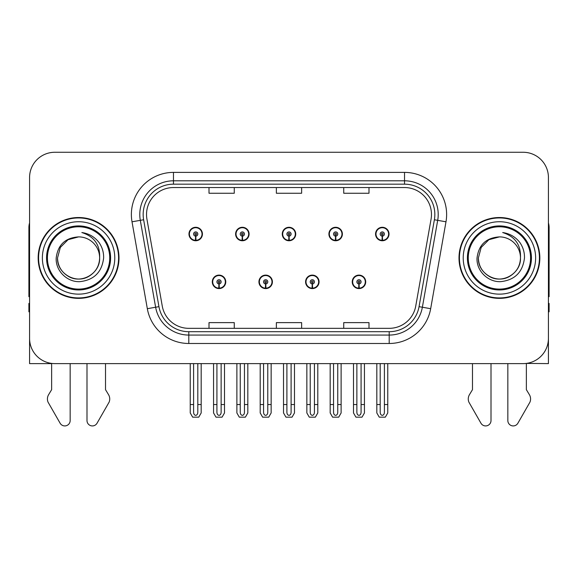 <?xml version="1.0" encoding="UTF-8"?>
<svg xmlns="http://www.w3.org/2000/svg" width="578" height="578" viewBox="0 0 578 578"><rect width="100%" height="100%" fill="white"/><g stroke="black" fill="none" stroke-linecap="round" stroke-linejoin="round"><path stroke-width="0.87" d="M212.292 281.847A6.734 6.734 0 0 0 219.026 288.588A6.734 6.734 0 0 0 225.767 281.847A6.734 6.734 0 0 0 219.026 275.114A6.734 6.734 0 0 0 212.292 281.847M258.937 281.847A6.734 6.734 0 0 0 265.678 288.588A6.734 6.734 0 0 0 272.411 281.847A6.734 6.734 0 0 0 265.678 275.114A6.734 6.734 0 0 0 258.937 281.847M305.589 281.847A6.734 6.734 0 0 0 312.322 288.588A6.734 6.734 0 0 0 319.063 281.847A6.734 6.734 0 0 0 312.322 275.114A6.734 6.734 0 0 0 305.589 281.847M328.911 234.025A6.734 6.734 0 0 0 335.645 240.759A6.734 6.734 0 0 0 342.386 234.025A6.734 6.734 0 0 0 335.645 227.284A6.734 6.734 0 0 0 328.911 234.025M282.266 234.025A6.734 6.734 0 0 0 289 240.759A6.734 6.734 0 0 0 295.734 234.025A6.734 6.734 0 0 0 289 227.284A6.734 6.734 0 0 0 282.266 234.025M235.614 234.025A6.734 6.734 0 0 0 242.355 240.759A6.734 6.734 0 0 0 249.089 234.025A6.734 6.734 0 0 0 242.355 227.284A6.734 6.734 0 0 0 235.614 234.025M188.97 234.025A6.734 6.734 0 0 0 195.704 240.759A6.734 6.734 0 0 0 202.437 234.025A6.734 6.734 0 0 0 195.704 227.284A6.734 6.734 0 0 0 188.97 234.025M352.233 281.847A6.734 6.734 0 0 0 358.974 288.588A6.734 6.734 0 0 0 365.708 281.847A6.734 6.734 0 0 0 358.974 275.114A6.734 6.734 0 0 0 352.233 281.847M375.563 234.025A6.734 6.734 0 0 0 382.296 240.759A6.734 6.734 0 0 0 389.03 234.025A6.734 6.734 0 0 0 382.296 227.284A6.734 6.734 0 0 0 375.563 234.025M526.363 363.41L548.428 363.613L548.428 177.525A25.259 25.259 0 0 0 523.162 152.267L54.838 152.267A25.259 25.259 0 0 0 29.572 177.525L29.572 363.613L51.637 363.613L51.637 389.673L48.646 394.615A8.417 8.417 0 0 0 48.032 402.115L60.126 423.233A5.375 5.375 0 0 0 70.162 420.546L70.162 363.613L86.996 363.613L86.996 420.546A5.375 5.375 0 0 0 97.032 423.233L109.126 402.115A8.417 8.417 0 0 0 108.512 394.615L105.521 389.673L105.521 363.613M472.479 363.613L472.479 389.673L469.488 394.615A8.417 8.417 0 0 0 468.874 402.115L480.968 423.233A5.375 5.375 0 0 0 491.004 420.546L491.004 363.613L507.838 363.613L507.838 420.546A5.375 5.375 0 0 0 517.874 423.233L529.968 402.115A8.417 8.417 0 0 0 529.354 394.615L526.363 389.673L526.363 363.613M38.162 257.94A40.417 40.417 0 0 0 78.579 298.356A40.417 40.417 0 0 0 118.996 257.94A40.417 40.417 0 0 0 78.579 217.523A40.417 40.417 0 0 0 38.162 257.94M459.004 257.94A40.417 40.417 0 0 0 499.421 298.356A40.417 40.417 0 0 0 539.838 257.94A40.417 40.417 0 0 0 499.421 217.523A40.417 40.417 0 0 0 459.004 257.94M146.53 214.489A26.942 26.942 0 0 1 173.472 187.547L404.528 187.547A26.942 26.942 0 0 1 431.058 219.17L415.741 306.065A26.942 26.942 0 0 1 389.204 328.333L188.796 328.333A26.942 26.942 0 0 1 162.259 306.065L146.942 219.17A26.942 26.942 0 0 1 146.53 214.489M143.163 214.489A30.316 30.316 0 0 0 143.626 219.756L158.943 306.651A30.316 30.316 0 0 0 188.796 331.7L389.204 331.7A30.316 30.316 0 0 0 419.057 306.651L434.374 219.756A30.316 30.316 0 0 0 404.528 184.172L173.472 184.172A30.316 30.316 0 0 0 143.163 214.489M132.015 221.8A42.1 42.1 0 0 1 173.472 172.388L404.528 172.388A42.1 42.1 0 0 1 445.985 221.8L430.668 308.695A42.1 42.1 0 0 1 389.204 343.484L188.796 343.484A42.1 42.1 0 0 1 147.332 308.695L132.015 221.8L140.302 220.341A33.683 33.683 0 0 1 173.472 180.806L404.528 180.806A33.683 33.683 0 0 1 437.698 220.341L422.374 307.236A33.683 33.683 0 0 1 389.204 335.067L188.796 335.067A33.683 33.683 0 0 1 155.627 307.236L140.302 220.341A33.683 33.683 0 0 1 139.797 214.489M523.162 152.267L54.838 152.267M29.572 177.525L29.572 338.347A25.259 25.259 0 0 0 54.838 363.613L523.162 363.613A25.259 25.259 0 0 0 548.428 338.347L548.428 177.525M276.371 187.547L276.371 193.247L301.629 193.247L301.629 187.547M209.005 187.547L209.005 193.247L234.271 193.247L234.271 187.547M343.729 187.547L343.729 193.247L368.995 193.247L368.995 187.547M301.629 328.333L301.629 322.625L276.371 322.625L276.371 328.333M234.271 328.333L234.271 322.625L209.005 322.625L209.005 328.333M368.995 328.333L368.995 322.625L343.729 322.625L343.729 328.333M361.077 363.613L361.077 412.352C360.947 414.159 360.239 415.163 358.974 415.358C357.703 415.163 357.002 414.159 356.864 412.352L356.864 404.535L353.498 404.535L353.498 412.952L355.932 417.164L362.016 417.164L364.443 412.952L364.443 363.613M358.88 283.95L358.7 288.162A6.315 6.315 0 0 1 352.659 281.847A6.315 6.315 0 0 1 358.974 275.533A6.315 6.315 0 0 1 365.289 281.847A6.315 6.315 0 0 1 359.249 288.162L359.061 283.95A2.102 2.102 0 0 0 361.077 281.847A2.102 2.102 0 0 0 358.974 279.745A2.102 2.102 0 0 0 356.864 281.847A2.102 2.102 0 0 0 358.88 283.95L358.938 282.693A0.845 0.845 0 0 1 358.129 281.847A0.845 0.845 0 0 1 358.974 281.009A0.845 0.845 0 0 1 359.812 281.847A0.845 0.845 0 0 1 359.01 282.693L359.061 283.95M365.491 283.531L365.058 283.531M365.058 280.164L365.491 280.164M352.883 283.531L352.45 283.531M352.45 280.164L352.883 280.164M353.498 363.613L353.498 404.535M356.864 363.613L356.864 404.535M361.077 404.535L364.443 404.535M384.399 363.613L384.399 412.352C384.269 414.159 383.568 415.163 382.296 415.358C381.025 415.163 380.324 414.159 380.194 412.352L380.194 404.535L376.82 404.535L376.82 412.952L379.255 417.164L385.338 417.164L387.766 412.952L387.766 363.613M382.203 236.127L382.022 240.332A6.315 6.315 0 0 1 375.982 234.025A6.315 6.315 0 0 1 382.296 227.71A6.315 6.315 0 0 1 388.611 234.025A6.315 6.315 0 0 1 382.571 240.332L382.39 236.127A2.102 2.102 0 0 0 384.399 234.025A2.102 2.102 0 0 0 382.296 231.915A2.102 2.102 0 0 0 380.194 234.025A2.102 2.102 0 0 0 382.203 236.127L382.26 234.863A0.845 0.845 0 0 1 381.451 234.025A0.845 0.845 0 0 1 382.296 233.18A0.845 0.845 0 0 1 383.135 234.025A0.845 0.845 0 0 1 382.333 234.863L382.39 236.127M388.821 235.708L388.38 235.708M388.38 232.342L388.821 232.342M376.206 235.708L375.772 235.708M375.772 232.342L376.206 232.342M376.82 363.613L376.82 404.535M380.194 363.613L380.194 404.535M384.399 404.535L387.766 404.535M314.432 363.613L314.432 412.352C314.295 414.159 313.594 415.163 312.322 415.358C311.058 415.163 310.35 414.159 310.22 412.352L310.22 404.535L306.853 404.535L306.853 412.952L309.281 417.164L315.364 417.164L317.799 412.952L317.799 363.613M312.236 283.95L312.048 288.162A6.315 6.315 0 0 1 306.008 281.847A6.315 6.315 0 0 1 312.322 275.533A6.315 6.315 0 0 1 318.637 281.847A6.315 6.315 0 0 1 312.597 288.162L312.416 283.95A2.102 2.102 0 0 0 314.432 281.847A2.102 2.102 0 0 0 312.322 279.745A2.102 2.102 0 0 0 310.22 281.847A2.102 2.102 0 0 0 312.236 283.95L312.286 282.693A0.845 0.845 0 0 1 311.484 281.847A0.845 0.845 0 0 1 312.322 281.009A0.845 0.845 0 0 1 313.168 281.847A0.845 0.845 0 0 1 312.358 282.693L312.416 283.95M318.846 283.531L318.413 283.531M318.413 280.164L318.846 280.164M306.239 283.531L305.798 283.531M305.798 280.164L306.239 280.164M306.853 363.613L306.853 404.535M310.22 363.613L310.22 404.535M314.432 404.535L317.799 404.535M267.78 363.613L267.78 412.352C267.65 414.159 266.942 415.163 265.678 415.358C264.406 415.163 263.705 414.159 263.568 412.352L263.568 404.535L260.201 404.535L260.201 412.952L262.636 417.164L268.719 417.164L271.147 412.952L271.147 363.613M265.584 283.95L265.403 288.162A6.315 6.315 0 0 1 259.363 281.847A6.315 6.315 0 0 1 265.678 275.533A6.315 6.315 0 0 1 271.992 281.847A6.315 6.315 0 0 1 265.952 288.162L265.764 283.95A2.102 2.102 0 0 0 267.78 281.847A2.102 2.102 0 0 0 265.678 279.745A2.102 2.102 0 0 0 263.568 281.847A2.102 2.102 0 0 0 265.584 283.95L265.642 282.693A0.845 0.845 0 0 1 264.832 281.847A0.845 0.845 0 0 1 265.678 281.009A0.845 0.845 0 0 1 266.516 281.847A0.845 0.845 0 0 1 265.714 282.693L265.764 283.95M272.202 283.531L271.761 283.531M271.761 280.164L272.202 280.164M259.587 283.531L259.154 283.531M259.154 280.164L259.587 280.164M260.201 363.613L260.201 404.535M263.568 363.613L263.568 404.535M267.78 404.535L271.147 404.535M221.136 363.613L221.136 412.352C220.998 414.159 220.297 415.163 219.026 415.358C217.761 415.163 217.053 414.159 216.923 412.352L216.923 404.535L213.557 404.535L213.557 412.952L215.984 417.164L222.068 417.164L224.502 412.952L224.502 363.613M218.939 283.95L218.751 288.162A6.315 6.315 0 0 1 212.711 281.847A6.315 6.315 0 0 1 219.026 275.533A6.315 6.315 0 0 1 225.341 281.847A6.315 6.315 0 0 1 219.3 288.162L219.12 283.95A2.102 2.102 0 0 0 221.136 281.847A2.102 2.102 0 0 0 219.026 279.745A2.102 2.102 0 0 0 216.923 281.847A2.102 2.102 0 0 0 218.939 283.95L218.99 282.693A0.845 0.845 0 0 1 218.188 281.847A0.845 0.845 0 0 1 219.026 281.009A0.845 0.845 0 0 1 219.871 281.847A0.845 0.845 0 0 1 219.062 282.693L219.12 283.95M225.55 283.531L225.117 283.531M225.117 280.164L225.55 280.164M212.942 283.531L212.509 283.531M212.509 280.164L212.942 280.164M213.557 363.613L213.557 404.535M216.923 363.613L216.923 404.535M221.136 404.535L224.502 404.535M337.754 363.613L337.754 412.352C337.617 414.159 336.916 415.163 335.645 415.358C334.38 415.163 333.679 414.159 333.542 412.352L333.542 404.535L330.175 404.535L330.175 412.952L332.603 417.164L338.694 417.164L341.121 412.952L341.121 363.613M335.558 236.127L335.37 240.332A6.315 6.315 0 0 1 329.33 234.025A6.315 6.315 0 0 1 335.645 227.71A6.315 6.315 0 0 1 341.966 234.025A6.315 6.315 0 0 1 335.926 240.332L335.739 236.127A2.102 2.102 0 0 0 337.754 234.025A2.102 2.102 0 0 0 335.645 231.915A2.102 2.102 0 0 0 333.542 234.025A2.102 2.102 0 0 0 335.558 236.127L335.608 234.863A0.845 0.845 0 0 1 334.806 234.025A0.845 0.845 0 0 1 335.645 233.18A0.845 0.845 0 0 1 336.49 234.025A0.845 0.845 0 0 1 335.688 234.863L335.739 236.127M342.169 235.708L341.735 235.708M341.735 232.342L342.169 232.342M329.561 235.708L329.128 235.708M329.128 232.342L329.561 232.342M330.175 363.613L330.175 404.535M333.542 363.613L333.542 404.535M337.754 404.535L341.121 404.535M291.102 363.613L291.102 412.352C290.972 414.159 290.272 415.163 289 415.358C287.728 415.163 287.028 414.159 286.898 412.352L286.898 404.535L283.523 404.535L283.523 412.952L285.958 417.164L292.042 417.164L294.477 412.952L294.477 363.613M288.906 236.127L288.725 240.332A6.315 6.315 0 0 1 282.685 234.025A6.315 6.315 0 0 1 289 227.71A6.315 6.315 0 0 1 295.315 234.025A6.315 6.315 0 0 1 289.275 240.332L289.094 236.127A2.102 2.102 0 0 0 291.102 234.025A2.102 2.102 0 0 0 289 231.915A2.102 2.102 0 0 0 286.898 234.025A2.102 2.102 0 0 0 288.906 236.127L288.964 234.863A0.845 0.845 0 0 1 288.155 234.025A0.845 0.845 0 0 1 289 233.18A0.845 0.845 0 0 1 289.845 234.025A0.845 0.845 0 0 1 289.036 234.863L289.094 236.127M295.524 235.708L295.083 235.708M295.083 232.342L295.524 232.342M282.917 235.708L282.476 235.708M282.476 232.342L282.917 232.342M283.523 363.613L283.523 404.535M286.898 363.613L286.898 404.535M291.102 404.535L294.477 404.535M244.458 363.613L244.458 412.352C244.321 414.159 243.62 415.163 242.355 415.358C241.084 415.163 240.383 414.159 240.246 412.352L240.246 404.535L236.879 404.535L236.879 412.952L239.306 417.164L245.397 417.164L247.825 412.952L247.825 363.613M242.261 236.127L242.074 240.332A6.315 6.315 0 0 1 236.034 234.025A6.315 6.315 0 0 1 242.355 227.71A6.315 6.315 0 0 1 248.67 234.025A6.315 6.315 0 0 1 242.63 240.332L242.442 236.127A2.102 2.102 0 0 0 244.458 234.025A2.102 2.102 0 0 0 242.355 231.915A2.102 2.102 0 0 0 240.246 234.025A2.102 2.102 0 0 0 242.261 236.127L242.312 234.863A0.845 0.845 0 0 1 241.51 234.025A0.845 0.845 0 0 1 242.355 233.18A0.845 0.845 0 0 1 243.194 234.025A0.845 0.845 0 0 1 242.392 234.863L242.442 236.127M248.872 235.708L248.439 235.708M248.439 232.342L248.872 232.342M236.265 235.708L235.831 235.708M235.831 232.342L236.265 232.342M236.879 363.613L236.879 404.535M240.246 363.613L240.246 404.535M244.458 404.535L247.825 404.535M197.806 363.613L197.806 412.352C197.676 414.159 196.975 415.163 195.704 415.358C194.432 415.163 193.731 414.159 193.601 412.352L193.601 404.535L190.234 404.535L190.234 412.952L192.662 417.164L198.745 417.164L201.18 412.952L201.18 363.613M195.61 236.127L195.429 240.332A6.315 6.315 0 0 1 189.389 234.025A6.315 6.315 0 0 1 195.704 227.71A6.315 6.315 0 0 1 202.018 234.025A6.315 6.315 0 0 1 195.978 240.332L195.798 236.127A2.102 2.102 0 0 0 197.806 234.025A2.102 2.102 0 0 0 195.704 231.915A2.102 2.102 0 0 0 193.601 234.025A2.102 2.102 0 0 0 195.61 236.127L195.667 234.863A0.845 0.845 0 0 1 194.865 234.025A0.845 0.845 0 0 1 195.704 233.18A0.845 0.845 0 0 1 196.549 234.025A0.845 0.845 0 0 1 195.74 234.863L195.798 236.127M202.228 235.708L201.794 235.708M201.794 232.342L202.228 232.342M189.62 235.708L189.179 235.708M189.179 232.342L189.62 232.342M190.234 363.613L190.234 404.535M193.601 363.613L193.601 404.535M197.806 404.535L201.18 404.535M29.572 222.906A16.841 16.841 0 0 0 28.9 227.624L28.9 296.673A16.841 16.841 0 0 1 29.572 296.63M29.572 311.824L28.9 311.824L28.9 303.407L29.572 303.407M548.428 222.906A16.841 16.841 0 0 1 549.1 227.624L549.1 296.673A16.841 16.841 0 0 0 548.428 296.63M548.428 303.407L549.1 303.407L549.1 311.824L548.428 311.824M109.733 257.94A31.154 31.154 0 0 1 78.579 289.094A31.154 31.154 0 0 1 47.425 257.94A31.154 31.154 0 0 1 78.579 226.786A31.154 31.154 0 0 1 109.733 257.94M56.196 257.94C55.401 270.706 66.961 282.129 79.627 281.674C93.925 280.157 101.93 272.245 103.635 257.94C103.765 252.304 102.227 247.167 99.019 242.507C94.626 236.872 88.896 233.548 81.845 232.537C94.279 236.518 100.211 244.985 99.633 257.94C99.344 265.873 95.84 271.949 89.106 276.168C75.985 284.571 56.81 273.502 57.525 257.94L60.35 247.413L68.052 239.704L78.579 236.886C65.343 237.753 57.879 244.769 56.196 257.94M38.581 257.94A39.998 39.998 0 0 1 78.579 217.942A39.998 39.998 0 0 1 118.577 257.94A39.998 39.998 0 0 1 78.579 297.93A39.998 39.998 0 0 1 38.581 257.94M99.633 257.94C100.348 273.502 81.173 284.571 68.052 276.168C61.319 271.949 57.814 265.873 57.525 257.94L60.35 247.413L68.052 239.704L78.579 236.886L68.052 239.704L60.35 247.413L57.525 257.94L60.35 247.413L68.052 239.704L78.579 236.886A21.054 21.054 0 0 1 99.633 257.94C99.344 265.873 95.84 271.949 89.106 276.168C75.985 284.571 56.81 273.502 57.525 257.94L60.35 247.413L68.052 239.704M530.575 257.94A31.154 31.154 0 0 1 499.421 289.094A31.154 31.154 0 0 1 468.267 257.94A31.154 31.154 0 0 1 499.421 226.786A31.154 31.154 0 0 1 530.575 257.94M477.038 257.94C476.243 270.706 487.803 282.129 500.469 281.674C514.767 280.157 522.772 272.245 524.477 257.94C524.607 252.304 523.068 247.167 519.86 242.507C515.468 236.872 509.738 233.548 502.687 232.537C515.121 236.518 521.053 244.985 520.475 257.94C520.186 265.873 516.681 271.949 509.948 276.168C496.827 284.571 477.652 273.502 478.367 257.94L481.192 247.413L488.894 239.704L499.421 236.886C486.185 237.753 478.721 244.769 477.038 257.94M459.423 257.94A39.998 39.998 0 0 1 499.421 217.942A39.998 39.998 0 0 1 539.418 257.94A39.998 39.998 0 0 1 499.421 297.93A39.998 39.998 0 0 1 459.423 257.94M520.475 257.94C521.19 273.502 502.015 284.571 488.894 276.168C482.16 271.949 478.656 265.873 478.367 257.94L481.192 247.413L488.894 239.704L499.421 236.886L488.894 239.704L481.192 247.413L478.367 257.94L481.192 247.413L488.894 239.704L499.421 236.886A21.054 21.054 0 0 1 520.475 257.94C520.186 265.873 516.681 271.949 509.948 276.168C496.827 284.571 477.652 273.502 478.367 257.94M502.687 232.537L503.843 232.71M404.528 172.388L404.528 184.172M140.302 220.341L143.626 219.756M188.796 343.484L188.796 331.7M389.204 331.7L389.204 343.484M419.057 306.651L430.668 308.695M147.332 308.695L158.943 306.651M434.374 219.756L445.985 221.8M173.472 172.388L173.472 184.172M358.7 288.162A6.315 6.315 0 0 1 352.659 281.847M382.022 240.332A6.315 6.315 0 0 1 375.982 234.025M312.048 288.162A6.315 6.315 0 0 1 306.008 281.847M265.403 288.162A6.315 6.315 0 0 1 259.363 281.847M218.751 288.162A6.315 6.315 0 0 1 212.711 281.847M335.37 240.332A6.315 6.315 0 0 1 329.33 234.025M288.725 240.332A6.315 6.315 0 0 1 282.685 234.025M242.074 240.332A6.315 6.315 0 0 1 236.034 234.025M195.429 240.332A6.315 6.315 0 0 1 189.389 234.025M110.6 257.94A32.021 32.021 0 0 1 78.579 289.954A32.021 32.021 0 0 1 46.558 257.94A32.021 32.021 0 0 1 78.579 225.919A32.021 32.021 0 0 1 110.6 257.94M42.375 257.94A36.204 36.204 0 0 1 78.579 221.728A36.204 36.204 0 0 1 114.784 257.94A36.204 36.204 0 0 1 78.579 294.144A36.204 36.204 0 0 1 42.375 257.94M531.442 257.94A32.021 32.021 0 0 1 499.421 289.954A32.021 32.021 0 0 1 467.4 257.94A32.021 32.021 0 0 1 499.421 225.919A32.021 32.021 0 0 1 531.442 257.94M463.216 257.94A36.204 36.204 0 0 1 499.421 221.728A36.204 36.204 0 0 1 535.625 257.94A36.204 36.204 0 0 1 499.421 294.144A36.204 36.204 0 0 1 463.216 257.94"/></g></svg>
